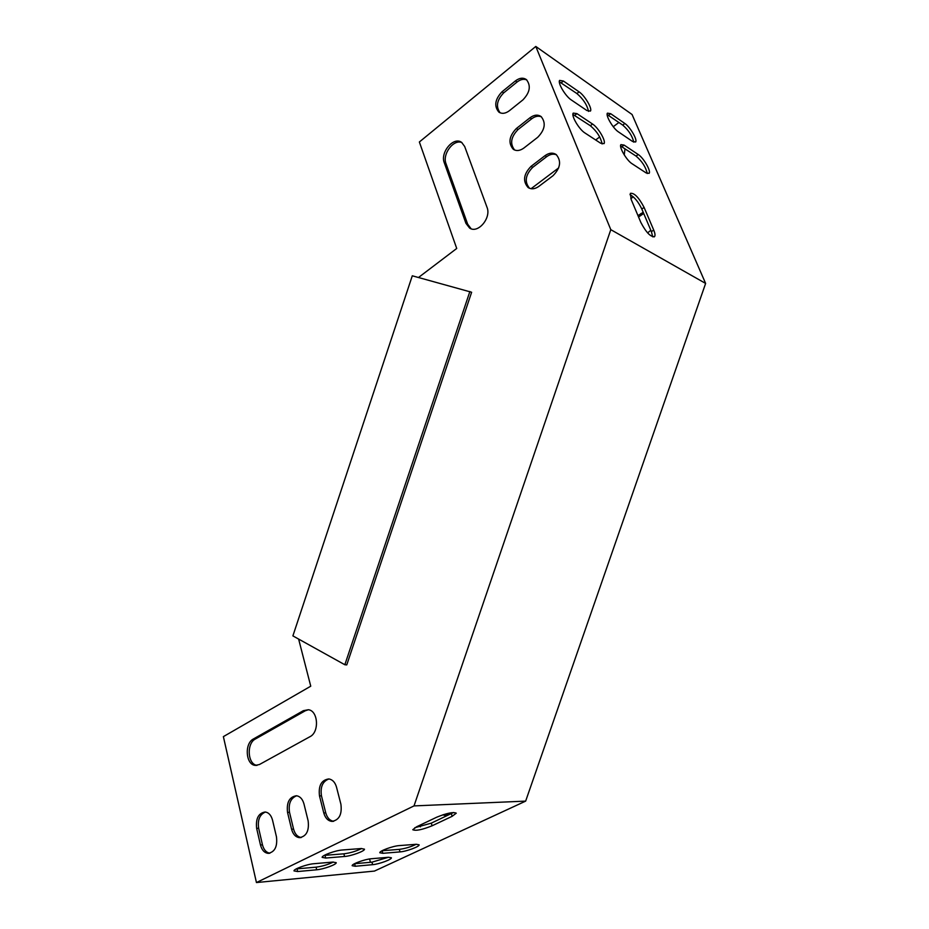 <?xml version="1.0" encoding="UTF-8"?>
<svg xmlns="http://www.w3.org/2000/svg" width="929" height="929" viewBox="0 0 929 929"><rect width="100%" height="100%" fill="white"/><g stroke="black" fill="none" stroke-linecap="round" stroke-linejoin="round"><path stroke-width="1.39" d="M610.794 229.66L705.622 283.426L632.068 114.499L535.789 46.45L610.794 229.66L414.009 805.907L256.439 882.55L223.378 736.627L310.75 686.194L298.627 639.082M705.622 283.426L525.651 801.123L374.445 871.077L256.439 882.55M638.56 216.991L643.716 213.496M443.83 814.501L446.71 815.348M421.696 824.36L420.349 826.845M531.074 188.703L558.689 167.882M595.663 139.989L599.693 136.946M613.256 126.716L618.911 122.454M370.439 862.298L369.568 858.965M624.253 154.922L624.985 148.733M630.837 198.62L633.299 196.855M647.594 232.877L650.834 230.287M643.193 212.276L637.979 215.621M451.169 812.759L445.061 815.43L442.75 814.849M291.578 829.225C292.995 834.312 295.608 837.122 299.428 837.656C306.407 836.425 309.311 830.816 308.138 820.853L303.969 803.922C302.587 799.056 300.09 796.339 296.467 795.747C289.407 796.827 286.422 802.377 287.537 812.41L291.578 829.225L293.564 829.109C294.946 834.091 297.501 836.89 301.228 837.517M253.408 738.973C244.246 743.455 245.709 764.869 255.289 765.38L259.423 764.521L309.961 736.697C319.541 732.157 318.182 710.639 308.335 709.733L303.377 710.673L253.408 738.973L255.382 739.008C246.313 743.432 247.613 764.567 257.078 765.345M418.503 277.492L456.72 248.473L419.362 141.986L535.789 46.45M502.008 91.797L515.386 80.928C519.497 77.839 523.166 77.397 526.395 79.604C531.156 85.689 529.994 92.459 522.899 99.902L509.382 110.725C505.446 113.64 501.927 114.093 498.815 112.061C493.914 106.092 494.971 99.333 502.008 91.797L503.692 92.865L517.058 82.031C520.484 79.383 523.724 78.686 526.778 79.929M465.928 223.32L444.294 162.784C439.951 152.426 453.677 136.157 461.643 142.404L464.674 146.48L487.005 207.272C491.546 217.92 477.901 234.038 469.575 228.035L465.928 223.32L467.67 224.179L446.025 163.725C442.041 154.191 453.642 138.735 461.968 142.636M516.315 128.55L529.983 117.774C534.094 114.766 537.798 114.36 541.108 116.566C546.147 122.825 545.021 129.746 537.717 137.295L523.898 148.025C519.973 150.858 516.419 151.276 513.249 149.255C508.047 143.112 509.069 136.203 516.315 128.55L517.999 129.584L531.655 118.831C535.081 116.253 538.344 115.591 541.433 116.833M531.04 166.361L544.998 155.677C549.109 152.751 552.848 152.391 556.216 154.574C561.581 161.042 560.489 168.103 552.952 175.767L538.832 186.392C534.918 189.144 531.342 189.528 528.113 187.53C522.586 181.201 523.55 174.141 531.04 166.361L532.712 167.348L546.658 156.687C550.084 154.202 553.359 153.564 556.494 154.795M260.468 844.972C261.839 850.07 264.393 852.868 268.133 853.356C274.787 852.09 277.574 846.598 276.47 836.878L272.534 820.144C271.198 815.256 268.748 812.538 265.183 811.992C258.459 813.13 255.614 818.577 256.648 828.354L260.468 844.972L262.466 844.833C263.79 849.78 266.263 852.567 269.886 853.194M323.78 812.945C325.231 817.996 327.902 820.818 331.792 821.399C339.131 820.214 342.174 814.501 340.908 804.27L336.507 787.13C335.09 782.299 332.536 779.57 328.854 778.932C321.422 779.954 318.31 785.609 319.495 795.909L323.78 812.945L325.742 812.852C327.182 817.845 329.818 820.655 333.65 821.294M296.665 795.77C290.684 798.139 288.304 803.655 289.511 812.318L293.564 829.109M308.416 709.744L305.327 710.755L255.382 739.008M500.127 112.804C495.656 106.719 496.841 100.077 503.692 92.865M471.096 228.755L467.67 224.179M514.608 150.01C509.777 143.763 510.915 136.958 517.999 129.584M529.53 188.285C524.304 181.875 525.361 174.896 532.712 167.348M265.439 812.027C259.772 814.408 257.507 819.808 258.645 828.238L262.466 844.833M328.982 778.943C322.665 781.289 320.157 786.933 321.457 795.851L325.742 812.852M344.578 856.48C351.325 856.05 365.062 851.01 364.458 849.176L361.218 848.537L342.418 849.989C335.578 850.372 321.539 855.493 322.154 857.374L325.684 858.048L344.578 856.48L343.893 853.821C350.256 853.008 356.167 851.243 361.625 848.514M399.261 845.599C392.932 845.959 379.148 851.022 379.81 852.752L382.829 853.321L400.004 851.905C406.252 851.51 419.757 846.528 419.118 844.833L416.331 844.287L399.261 845.599M414.009 805.907L525.651 801.123M371.263 858.756C364.934 859.174 351.545 864.063 352.161 865.712L355.296 866.258L372.634 864.667C378.881 864.214 391.992 859.406 391.399 857.781L388.508 857.27L371.263 858.756M316.708 869.788C323.443 869.289 336.774 864.446 336.228 862.681L332.861 862.077L313.897 863.715C307.069 864.179 293.436 869.114 294.005 870.903L297.663 871.541L316.708 869.788L316.057 867.163C322.235 866.351 327.995 864.644 333.325 862.042M416.656 826.752L412.766 829.713C415.693 831.083 422.126 829.783 432.066 825.8L452.144 816.324L456.267 813.189C453.364 811.795 446.895 813.119 436.851 817.148L416.656 826.752M324.279 855.377L343.893 853.821M382.051 850.755L399.319 849.361C405.16 848.607 410.769 846.923 416.157 844.298M354.495 863.715L371.972 862.158L388.368 857.281M296.246 868.917L316.057 867.163M414.798 827.727L431.311 823.14L453.526 812.503M629.978 194.66C634.333 196.948 638.281 201.744 641.823 209.037L651.415 231.658L652.692 236.86M572.903 114.441L590.345 125.729C596.836 131.256 600.761 137.341 602.108 143.972M559.339 81.775L576.897 93.55C583.249 99.02 587.128 104.965 588.533 111.399M620.607 145.992L636.063 156.095C642.078 161.263 645.806 167.081 647.246 173.526M607.136 114.546L622.732 125.09C628.608 130.211 632.301 135.901 633.787 142.16M640.836 222.414L631.186 199.514L630.338 193.36C634.193 192.686 638.78 197.366 644.099 207.422L653.714 230.055C655.038 233.26 655.34 235.42 654.608 236.535C650.764 237.255 646.178 232.552 640.836 222.414M576.955 113.628L592.551 124.033C598.288 127.598 606.265 141.243 604.001 143.647L600.575 143.182L584.991 133.01C579.139 129.491 570.929 115.568 573.239 113.094L576.955 113.628L574.714 115.359M563.438 81.044L579.069 91.843C584.747 95.524 592.563 108.763 590.414 111.085L586.896 110.528L571.289 99.949C565.494 96.302 557.446 82.786 559.641 80.393L563.438 81.044L561.244 82.786M646.166 172.945L632.068 163.736C626.669 160.508 618.702 146.84 620.92 144.622L624.091 145.087L638.223 154.516C643.518 157.779 651.275 171.18 649.104 173.34L646.166 172.945M632.614 141.498L618.47 131.918C613.117 128.562 605.313 115.289 607.427 113.141L610.678 113.698L624.845 123.499C630.106 126.878 637.689 139.896 635.633 141.986L632.614 141.498M344.845 664.746L292.89 635.889L412.29 275.797L471.63 292.252L346.761 664.897L344.845 664.746L469.877 291.497M610.678 113.698L608.541 115.324M624.845 123.499L622.732 125.09M624.091 145.087L621.919 146.701M638.223 154.516L636.063 156.095M579.069 91.843L576.897 93.55M592.551 124.033L590.345 125.729M644.099 207.422L641.823 209.037M653.714 230.055L651.415 231.658M515.386 80.928L517.058 82.031M444.294 162.784L446.025 163.725M529.983 117.774L531.655 118.831M544.998 155.677L546.658 156.687M640.871 213.565L642.241 214.39M355.296 866.258L354.646 863.703M372.634 864.667L371.972 862.158M382.829 853.321L382.144 850.743M400.004 851.905L399.319 849.361M297.663 871.541L297.013 868.859M325.684 858.048L325.011 855.342M432.066 825.8L431.311 823.14M452.144 816.324L451.366 813.653M303.377 710.673L305.327 710.755M256.648 828.354L258.645 828.238M287.537 812.41L289.511 812.318M319.495 795.909L321.457 795.851M654.608 236.535L653.993 236.953M498.815 112.061L499.697 112.606M469.575 228.035L470.852 228.673M513.249 149.255L514.236 149.848M528.113 187.53L529.228 188.157M255.289 765.38L256.892 765.368M268.133 853.356L269.631 853.252M299.428 837.656L301.042 837.552M331.792 821.399L333.534 821.317M445.061 815.43L446.675 815.337"/></g></svg>
